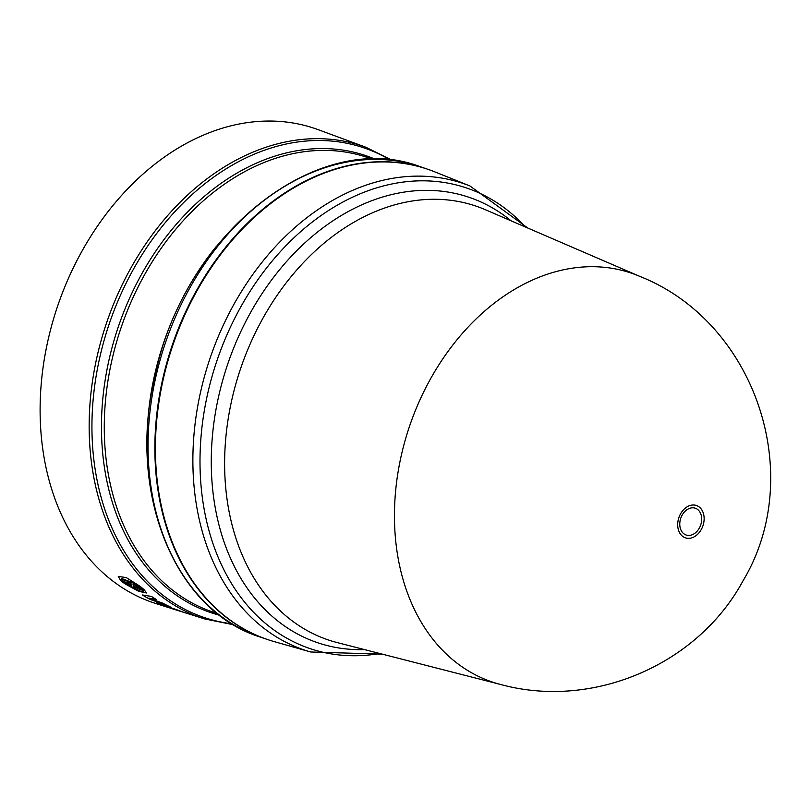 <?xml version="1.0" encoding="UTF-8"?>
<svg xmlns="http://www.w3.org/2000/svg" width="811" height="811" viewBox="0 0 811 811"><rect width="100%" height="100%" fill="white"/><g stroke="black" fill="none" stroke-linecap="round" stroke-linejoin="round"><path stroke-width="1.22" d="M701.414 516.131A14.162 10.523 -71.1 0 1 693.182 534.307A14.162 10.523 -71.1 0 1 680.044 527.099A14.162 10.523 -71.1 0 1 688.286 508.923A14.162 10.523 -71.1 0 1 701.414 516.131M401.84 453.096A215.939 160.477 -71.1 0 1 640.122 276.521L485.313 209.694A229.148 170.29 108.9 0 0 232.453 397.066A229.148 170.29 108.9 0 0 229.097 511.65A229.148 170.29 108.9 0 0 337.396 642.636L500.732 684.504A215.939 160.477 -71.1 0 1 401.84 453.096M434.706 171.831A248.409 184.604 108.9 0 0 163.913 376.345A248.409 184.604 108.9 0 0 274.209 641.613L310.725 651.993A246.422 183.134 108.9 0 1 197.702 512.055A246.422 183.134 108.9 0 1 201.3 388.844A246.422 183.134 108.9 0 1 469.944 185.962L434.706 171.831M427.732 169.256A248.409 184.604 108.9 0 0 427.468 169.164A248.409 184.604 108.9 0 0 163.376 376.162A248.409 184.604 108.9 0 0 266.849 639.301A248.409 184.604 108.9 0 0 267.113 639.382M392.382 160.355L365.832 147.237L318.135 129.648A250.498 186.155 108.9 0 0 48.69 337.264A250.498 186.155 108.9 0 0 156.199 603.658L183.418 612.234A249.768 185.618 108.9 0 0 186.631 613.288A249.768 185.618 108.9 0 0 189.875 614.262M131.747 585.806L124.559 583.606L130.976 585.157L123.505 582.825L121.305 581L128.777 583.332L121.305 581M162.889 605.057L176.494 609.608A249.727 185.577 108.9 0 0 181.532 611.524L165.069 606.212A250.102 185.861 -71.1 0 1 156.553 602.583L164.288 604.469L150.207 599.441A250.102 185.861 -71.1 0 1 142.341 594.96L151.464 596.47A249.768 185.618 108.9 0 0 156.239 599.501L148.829 598.133L162.697 603.141A249.727 185.577 108.9 0 0 170.888 607.206L162.879 605.097L176.484 609.649A249.768 185.618 108.9 0 0 181.522 611.565M156.553 602.583L164.298 604.428M142.341 594.96L151.475 596.43A249.727 185.577 108.9 0 0 156.249 599.461L156.239 599.501M170.138 608.007L183.428 612.193A249.727 185.577 108.9 0 0 186.642 613.248L173.311 609.091A250.102 185.861 -71.1 0 1 170.128 608.047L170.138 608.007M128.777 583.332L120.535 580.27L118.264 576.388L126.313 577.604L140.1 586.343L132.913 584.143L133.653 584.863L141.134 587.194L143.334 589.029L135.863 586.688L144.105 589.719L146.527 592.973L138.651 591.32L124.559 583.606M132.923 584.092L141.144 587.154L143.334 589.029M135.873 586.647L144.115 589.678L146.527 592.973M162.697 603.141L162.687 603.191A249.768 185.618 108.9 0 0 170.878 607.246M148.829 598.133L162.687 603.191M118.264 576.388L126.303 577.645L140.09 586.383M143.121 590.459C143.608 592.719 139.228 591.341 129.983 586.343L135.569 588.097L133.663 585.998L137.535 588.715L143.121 590.459L143.405 591.29M127.155 581.112L121.559 579.368L121.326 578.334L134.707 583.474L129.121 581.73L131.463 584.173L127.165 581.071L121.559 579.368M129.993 586.302C139.218 591.3 143.598 592.669 143.131 590.418M135.569 588.097L133.186 585.806M121.336 578.314L121.569 579.328M130.976 584.021L127.165 581.071M129.121 581.73L134.575 583.383M364.565 649.601A235.231 174.811 -71.1 0 1 339.819 648.121A235.231 174.811 -71.1 0 1 215.858 511.042A235.231 174.811 -71.1 0 1 446.831 191.883A235.231 174.811 -71.1 0 1 511.062 220.805M703.806 515.066A17.092 12.702 -71.1 0 1 693.871 536.994A17.092 12.702 -71.1 0 1 678.026 528.285A17.092 12.702 -71.1 0 1 687.961 506.358A17.092 12.702 -71.1 0 1 703.806 515.066M525.518 227.039A243.239 180.762 108.9 0 0 443.576 182.394A243.239 180.762 108.9 0 0 204.747 512.41A243.239 180.762 108.9 0 0 332.926 654.153A243.239 180.762 108.9 0 0 379.812 653.514M156.543 373.82A248.409 184.604 108.9 0 0 260.007 636.959C173.169 609.821 126.293 489.874 155.57 373.344C185.131 232.747 318.784 127.55 420.625 166.833A248.409 184.604 108.9 0 0 156.543 373.82M147.146 449.476A240.056 178.4 -71.1 0 1 155.246 372.219A240.056 178.4 -71.1 0 1 216.638 246.057M372.715 159.28L367.707 157.567A240.056 178.4 108.9 0 0 112.496 357.61A240.056 178.4 108.9 0 0 212.482 611.899L217.5 613.613M219.578 615.235A241.283 179.302 -71.1 0 1 109.718 356.83A241.283 179.302 -71.1 0 1 375.361 159.27M390.446 160.132A248.044 184.33 108.9 0 0 100.432 354.6A248.044 184.33 108.9 0 0 232.037 623.791M365.832 147.237A249.271 185.243 108.9 0 0 97.695 353.839A249.271 185.243 108.9 0 0 204.676 618.925L233.7 624.794M382.275 654.142L310.725 651.993M420.625 166.833L427.468 169.164M640.122 276.521C755.426 322.251 806.904 474.952 742.825 581.163C697.419 664.969 592.648 709.686 500.732 684.504M527.849 228.053L469.944 185.962M260.007 636.959L266.849 639.301M204.676 618.925L186.642 613.248"/></g></svg>
